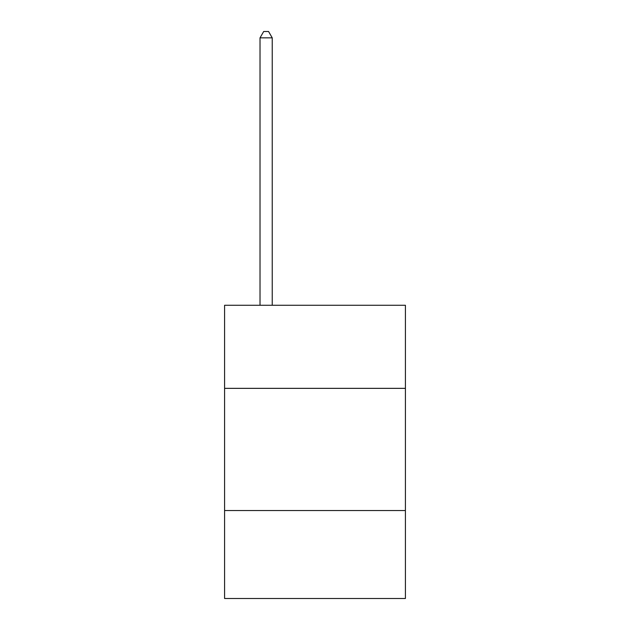 <?xml version="1.0" encoding="UTF-8"?>
<svg xmlns="http://www.w3.org/2000/svg" width="630" height="630" viewBox="0 0 630 630"><rect width="100%" height="100%" fill="white"/><g stroke="black" fill="none" stroke-linecap="round" stroke-linejoin="round"><path stroke-width="0.94" d="M224.587 388.356L405.413 388.356L405.413 305.274L224.587 305.274L224.587 598.5L405.413 598.5L405.413 510.536L224.587 510.536M405.413 510.536L405.413 388.356M272.239 305.274L272.239 37.855L260.017 37.855L260.017 305.274M260.017 37.855L263.686 31.5L268.569 31.5L272.239 37.855"/></g></svg>
